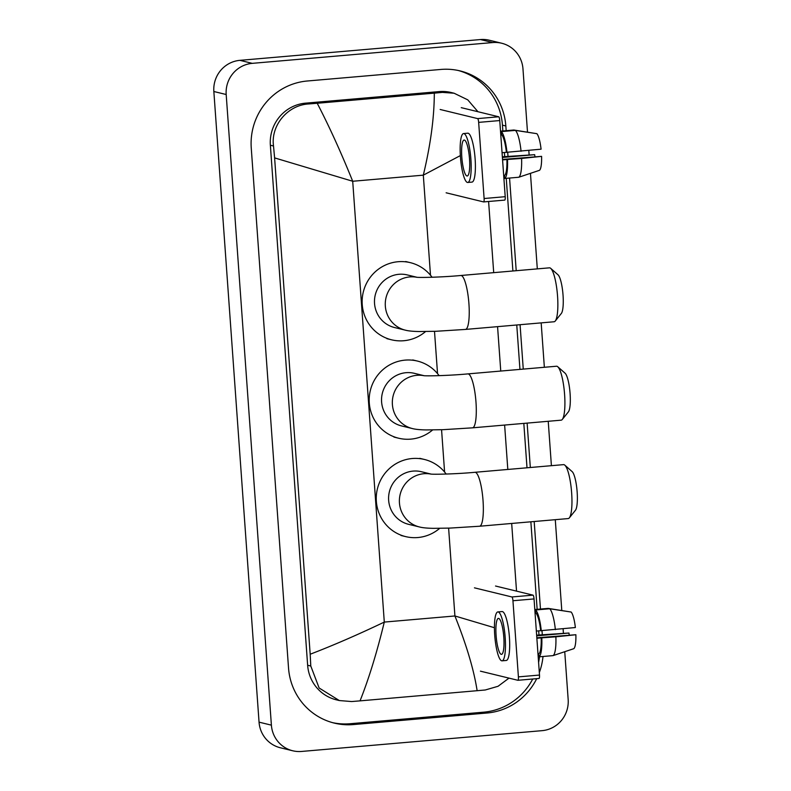 <?xml version="1.0" encoding="UTF-8"?>
<svg xmlns="http://www.w3.org/2000/svg" width="791" height="791" viewBox="0 0 791 791"><rect width="100%" height="100%" fill="white"/><g stroke="black" fill="none" stroke-linecap="round" stroke-linejoin="round"><path stroke-width="1.19" d="M564.744 651.715L568.165 699.491A28.872 28.169 -76.3 0 1 542.102 730.657L301.579 751.45A28.872 28.169 -76.3 0 1 292.69 750.768L280.36 747.772A28.872 28.169 -76.3 0 1 259.053 722.153L213.847 91.509A28.872 28.169 -76.3 0 1 239.92 60.343L480.444 39.55A28.872 28.169 -76.3 0 1 489.332 40.232L501.662 43.228A28.872 28.169 -76.3 0 1 522.97 68.847L527.498 132.097M292.69 750.768A28.872 28.169 -76.3 0 1 271.392 725.149L226.186 94.515A28.872 28.169 -76.3 0 1 252.26 63.349L492.773 42.556A28.872 28.169 -76.3 0 1 501.662 43.228M528.813 150.458L529.12 154.769M530.454 173.348L537.307 268.881M541.173 322.876L544.356 367.281M548.232 421.287L551.406 465.681M555.282 519.687L561.788 610.464M563.103 628.825L563.41 633.136M506.171 130.683L505.835 125.987A62.074 60.561 103.7 0 0 460.036 70.893A62.074 60.561 103.7 0 0 440.923 69.44L307.304 80.998A62.074 60.561 103.7 0 0 251.251 147.996L288.527 668.019A62.074 60.561 103.7 0 0 334.316 723.103A62.074 60.561 103.7 0 0 353.429 724.566L487.058 713.007A62.074 60.561 103.7 0 0 536.703 678.668M542.3 634.669L542.013 630.783M540.461 609.05L534.182 521.506M530.316 467.511L527.132 423.106M523.256 369.1L520.073 324.705M516.207 270.7L509.562 178.044M508.01 156.311L507.723 152.426M539.324 672.577A62.074 60.561 103.7 0 0 542.992 656.49M332.635 722.667A62.074 60.561 103.7 0 0 350.037 723.735L483.667 712.177A62.074 60.561 103.7 0 0 532.719 679.014M502.858 130.97L502.443 125.156A62.074 60.561 103.7 0 0 458.335 70.508M538.987 634.955L538.691 630.872M537.148 609.337L530.87 521.793M527.004 467.797L523.82 423.393M519.944 369.387L516.76 324.992M512.894 270.987L506.25 178.331M504.698 156.598L504.401 152.505M538.592 662.423A62.074 60.561 103.7 0 0 539.482 656.787M460.342 155.6L423.314 175.157C430.611 144.674 434.269 117.335 434.308 93.14L442.426 92.389L454.103 93.229L451.177 92.517A38.977 38.027 103.7 0 0 439.183 91.598L305.553 103.156A38.977 38.027 103.7 0 0 270.364 145.228L307.64 665.251A38.977 38.027 103.7 0 0 336.393 699.837L339.309 700.549L319.139 688.012L310.784 666.012L310.181 654.236C333.219 645.387 357.928 634.669 384.297 622.082C376.911 652.535 368.824 678.797 360.043 700.866L351.649 701.548L339.309 700.549M454.103 93.229L467.788 99.864L477.942 111.719M488.601 201.497L493.703 272.648M497.569 326.653L500.752 371.048M504.628 425.054L507.812 469.449M511.678 523.454L516.533 591.134M508.999 678.124L498.053 686.281L485.269 689.989L360.043 700.866M434.308 93.14L317.211 103.265C329.185 126.303 341.01 152.307 352.707 181.258L274.606 157.893L310.181 654.236M274.606 157.893L273.508 145.989C270.631 125.285 287.914 104.926 308.806 103.947L317.211 103.265M477.141 690.741C473.898 669.819 466.482 644.892 454.914 615.971L494.424 627.718M461.252 107.655L498.726 116.781A3.609 0.751 85.1 0 1 499.754 120.558L478.654 122.378A3.609 0.751 -94.9 0 0 477.626 118.601L440.162 109.484M446.134 192.796L483.598 201.923A3.609 0.751 -94.9 0 0 483.647 201.923A3.609 0.751 -94.9 0 0 484.112 198.521L505.212 196.692L499.754 120.558M505.212 196.692A3.609 0.751 85.1 0 1 504.747 200.103A3.609 0.751 85.1 0 1 504.698 200.093L483.706 201.913M484.112 198.521L478.654 122.378M469.518 158.951A18.045 3.767 -94.9 0 0 464.109 140.037A18.045 3.767 -94.9 0 0 461.806 157.073A18.045 3.767 -94.9 0 0 467.214 175.998A18.045 3.767 -94.9 0 0 469.518 158.951M518.748 177.253A23.819 4.973 -94.9 0 0 521.585 158.447L541.588 156.361A18.766 3.915 -94.9 0 1 539.482 170.322L518.748 177.253L504.678 178.469L504.47 175.562L503.699 175.622M504.47 175.562A20.932 4.37 -94.9 0 0 506.893 159.515L521.585 158.447M502.572 159.891L506.893 159.515M467.778 182.464L471.99 182.098A24.541 5.122 -94.9 0 0 475.124 158.922A24.541 5.122 -94.9 0 0 467.768 133.195L463.546 133.56A24.541 5.122 -94.9 0 0 460.421 156.737A24.541 5.122 -94.9 0 0 467.778 182.464A24.541 5.122 -94.9 0 0 470.902 159.288A24.541 5.122 -94.9 0 0 463.546 133.56M504.678 178.469A23.819 4.973 -94.9 0 0 507.515 159.663M535.319 133.442L513.843 130.021L500.515 131.168M502.394 157.468L534.667 154.68L502.344 156.796M503.867 178.034L504.648 177.965M534.667 154.68A14.436 3.016 -94.9 0 0 534.943 156.618M541.588 156.361L502.532 159.426M521.071 151.269A23.819 4.973 -94.9 0 0 515.386 130.396L536.852 133.669A18.766 3.915 -94.9 0 1 541.074 149.183L502.058 152.703M506.378 152.337A20.932 4.37 -94.9 0 0 501.534 134.519L501.316 131.613L515.386 130.396M500.752 134.589L501.534 134.519M507.001 152.485A23.819 4.973 -94.9 0 0 501.316 131.613M550.694 268.347L558.011 274.793A19.854 4.143 85.1 0 1 563.044 295.221A19.854 4.143 85.1 0 1 561.353 313.434L555.252 321.037A27.072 5.656 -94.9 0 0 557.556 296.2A27.072 5.656 -94.9 0 0 550.694 268.347A27.072 5.656 -94.9 0 0 549.438 267.833L460.827 275.495A27.072 5.656 85.1 0 1 468.934 303.863A27.072 5.656 85.1 0 1 465.494 329.422L554.105 321.759A27.072 5.656 -94.9 0 0 555.252 321.037M416.995 277.285L407.316 274.932A27.072 26.41 103.7 0 0 398.99 274.289A27.072 26.41 103.7 0 0 374.568 299.216A27.072 26.41 103.7 0 0 394.511 327.523L405.308 330.154C408.265 330.954 412.902 331.419 419.23 331.528L435.831 331.291L465.494 329.422M425.568 331.548A39.698 38.729 -76.3 0 1 403.746 340.733A39.698 38.729 -76.3 0 1 391.525 339.804A39.698 38.729 -76.3 0 1 362.278 298.286A39.698 38.729 -76.3 0 1 398.081 261.722A39.698 38.729 -76.3 0 1 410.311 262.652A39.698 38.729 -76.3 0 1 432.074 277.255M557.744 366.747L565.071 373.194A19.854 4.143 85.1 0 1 570.093 393.621A19.854 4.143 85.1 0 1 568.413 411.834L562.302 419.438A27.072 5.656 -94.9 0 0 564.606 394.61A27.072 5.656 -94.9 0 0 557.744 366.747A27.072 5.656 -94.9 0 0 556.488 366.233L467.877 373.896A27.072 5.656 85.1 0 1 475.994 402.263A27.072 5.656 85.1 0 1 472.543 427.832L561.155 420.169A27.072 5.656 -94.9 0 0 562.302 419.438M424.045 375.685L414.375 373.332A27.072 26.41 103.7 0 0 406.04 372.69A27.072 26.41 103.7 0 0 381.628 397.626A27.072 26.41 103.7 0 0 401.571 425.934L412.358 428.554C415.315 429.355 419.962 429.82 426.29 429.928L442.891 429.691L472.543 427.832M432.618 429.948A39.698 38.729 -76.3 0 1 410.806 439.134A39.698 38.729 -76.3 0 1 398.575 438.204A39.698 38.729 -76.3 0 1 369.328 396.687A39.698 38.729 -76.3 0 1 405.14 360.123A39.698 38.729 -76.3 0 1 417.361 361.052A39.698 38.729 -76.3 0 1 439.124 375.656M564.804 465.148L572.12 471.594A19.854 4.143 85.1 0 1 577.153 492.022A19.854 4.143 85.1 0 1 575.462 510.235L569.362 517.838A27.072 5.656 -94.9 0 0 571.656 493.011A27.072 5.656 -94.9 0 0 564.804 465.148A27.072 5.656 -94.9 0 0 563.548 464.633L474.936 472.296A27.072 5.656 85.1 0 1 483.044 500.673A27.072 5.656 85.1 0 1 479.593 526.233L568.205 518.57A27.072 5.656 -94.9 0 0 569.362 517.838M431.105 474.086L421.425 471.733A27.072 26.41 103.7 0 0 413.09 471.1A27.072 26.41 103.7 0 0 388.678 496.026A27.072 26.41 103.7 0 0 408.621 524.334L419.418 526.954C422.374 527.765 427.011 528.22 433.339 528.339L449.941 528.091L479.593 526.233M439.677 528.348A39.698 38.729 -76.3 0 1 417.856 537.534A39.698 38.729 -76.3 0 1 405.635 536.605A39.698 38.729 -76.3 0 1 376.387 495.087A39.698 38.729 -76.3 0 1 412.19 458.523A39.698 38.729 -76.3 0 1 424.411 459.462A39.698 38.729 -76.3 0 1 446.183 474.056M495.542 586.022L533.015 595.148A3.609 0.751 85.1 0 1 534.044 598.925L512.944 600.745A3.609 0.751 -94.9 0 0 511.915 596.968L474.452 587.842M480.424 671.163L517.887 680.29A3.609 0.751 -94.9 0 0 517.937 680.29A3.609 0.751 -94.9 0 0 518.402 676.878L539.502 675.059L534.044 598.925M539.502 675.059A3.609 0.751 85.1 0 1 539.037 678.47A3.609 0.751 85.1 0 1 538.987 678.46L517.996 680.28M518.402 676.878L512.944 600.745M503.808 637.319A18.045 3.767 -94.9 0 0 498.389 618.404A18.045 3.767 -94.9 0 0 496.095 635.44A18.045 3.767 -94.9 0 0 501.504 654.355A18.045 3.767 -94.9 0 0 503.808 637.319M553.038 655.62A23.819 4.973 -94.9 0 0 555.875 636.814L575.878 634.728A18.766 3.915 -94.9 0 1 573.772 648.689L553.038 655.62L538.968 656.837L538.76 653.92L537.989 653.989M538.76 653.92A20.932 4.37 -94.9 0 0 541.182 637.882L555.875 636.814M536.862 638.258L541.182 637.882M502.067 660.831L506.28 660.465A24.541 5.122 -94.9 0 0 509.414 637.289A24.541 5.122 -94.9 0 0 502.058 611.562L497.836 611.927A24.541 5.122 -94.9 0 0 494.711 635.104A24.541 5.122 -94.9 0 0 502.067 660.831A24.541 5.122 -94.9 0 0 505.192 637.655A24.541 5.122 -94.9 0 0 497.836 611.927M538.968 656.837A23.819 4.973 -94.9 0 0 541.805 638.03M569.609 611.799L548.133 608.388L534.805 609.535M536.684 635.835L568.956 633.037L536.634 635.163M538.157 656.392L538.938 656.332M568.956 633.037A14.436 3.016 -94.9 0 0 569.233 634.985M575.878 634.728L536.822 637.793M555.361 629.636A23.819 4.973 -94.9 0 0 549.676 608.763L571.142 612.036A18.766 3.915 -94.9 0 1 575.364 627.54L536.347 631.07M540.668 630.694A20.932 4.37 -94.9 0 0 535.823 612.887L535.606 609.98L549.676 608.763M535.042 612.956L535.823 612.887M541.291 630.852A23.819 4.973 -94.9 0 0 535.606 609.98M430.492 275.228L423.314 175.157L352.707 181.258L384.297 622.082L454.914 615.971L448.616 528.141M444.591 472.039L441.566 429.74M437.542 373.639L434.506 331.34M271.392 725.149L259.053 722.153M492.773 42.556L480.444 39.55M252.26 63.349L239.92 60.343M226.186 94.515L213.847 91.509M350.037 723.735L353.429 724.566M502.443 125.156L505.835 125.987M483.667 712.177L487.058 713.007M439.183 91.598L442.426 92.389M307.64 665.251L310.784 666.012M270.364 145.228L273.508 145.989M305.553 103.156L308.806 103.947M477.626 118.601L498.726 116.781M416.768 277.265A27.072 26.41 103.7 0 0 409.778 276.919A27.072 26.41 103.7 0 0 385.336 306.137A27.072 26.41 103.7 0 0 405.308 330.154M423.828 375.666A27.072 26.41 103.7 0 0 416.837 375.32A27.072 26.41 103.7 0 0 392.395 404.537A27.072 26.41 103.7 0 0 412.358 428.554M430.877 474.066A27.072 26.41 103.7 0 0 423.887 473.72A27.072 26.41 103.7 0 0 399.445 502.938A27.072 26.41 103.7 0 0 419.418 526.954M511.915 596.968L533.015 595.148M483.647 201.923L504.747 200.103M460.827 275.495C442.387 277.245 418.904 277.75 416.491 277.236M391.525 339.804L386.898 338.677M410.311 262.652L405.684 261.524M467.877 373.896C449.446 375.646 425.954 376.15 423.541 375.646M398.575 438.204L393.958 437.077M417.361 361.052L412.734 359.935M474.936 472.296C456.496 474.046 433.003 474.551 430.601 474.046M405.635 536.605L401.007 535.477M424.411 459.462L419.794 458.335M517.937 680.29L539.037 678.47"/></g></svg>
